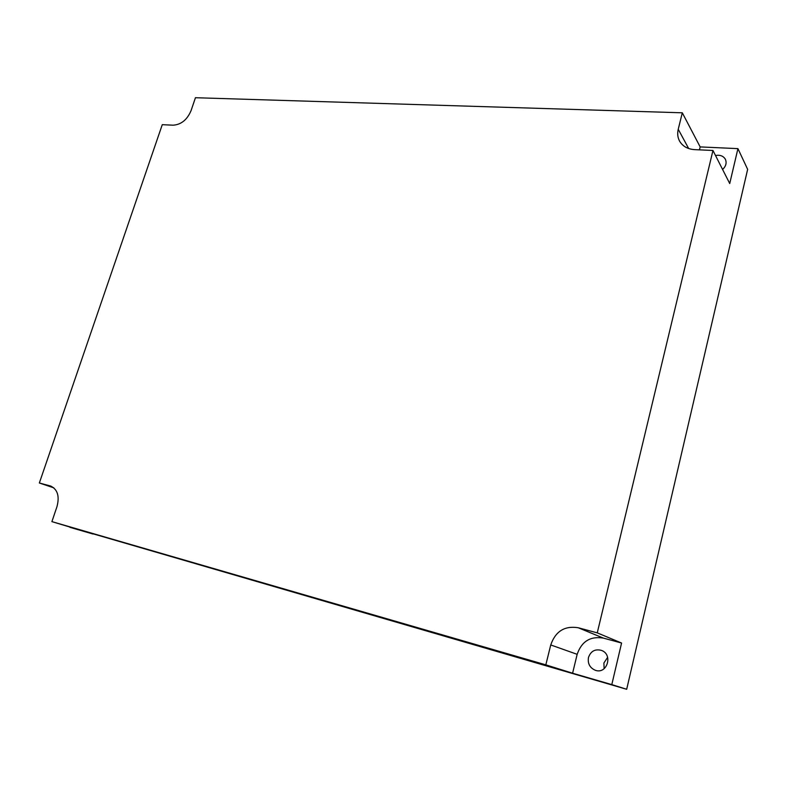 <?xml version="1.0" encoding="UTF-8"?>
<svg xmlns="http://www.w3.org/2000/svg" width="787" height="787" viewBox="0 0 787 787"><rect width="100%" height="100%" fill="white"/><g stroke="black" fill="none" stroke-linecap="round" stroke-linejoin="round"><path stroke-width="1.18" d="M694.557 149.628L712.963 150.484L597.254 632.866L578.229 627.751C564.623 625.576 555.465 631.312 550.743 644.947L545.824 664.848L51.903 521.633L56.969 506.671C59.704 496.272 57.599 489.406 50.663 486.051L39.35 482.992L162.27 124.68L173.11 125.192C181.177 124.641 187.158 119.781 191.064 110.642L195.442 97.716L682.309 112.807L678.237 129.284C677.194 133.672 677.686 137.686 679.702 141.326C682.782 146.372 687.73 149.146 694.557 149.628M699.446 149.855L700.164 146.913L682.309 112.807M700.164 146.913L737.931 148.635L747.65 169.353L626.678 689.284L70.013 527.093M737.931 148.635L729.726 183.528L712.963 150.484M621.582 643.028L603.354 638.1C590.329 635.985 581.603 641.395 577.166 654.331L572.592 673.219L611.794 684.601L621.582 643.028L597.254 632.866M611.794 684.601L626.678 689.284M69.935 527.329L93.023 534.029L51.903 521.633M572.592 673.219L545.824 664.848M53.831 487.851L39.35 482.992M604.121 668.714L603.895 663.018L607.633 657.312M588.469 657.509C590.742 651.174 595.041 648.783 601.357 650.367C613.348 654.331 607.131 674.754 595.257 670.249C589.817 667.838 587.555 663.589 588.469 657.509M715.531 155.541C720.056 154.695 723.332 155.924 725.358 159.24C726.903 162.84 725.978 166.254 722.594 169.471M577.166 654.331L550.743 644.947M603.354 638.1L578.229 627.751M51.224 486.258L50.112 485.884M688.655 148.517L678.237 129.284"/></g></svg>
